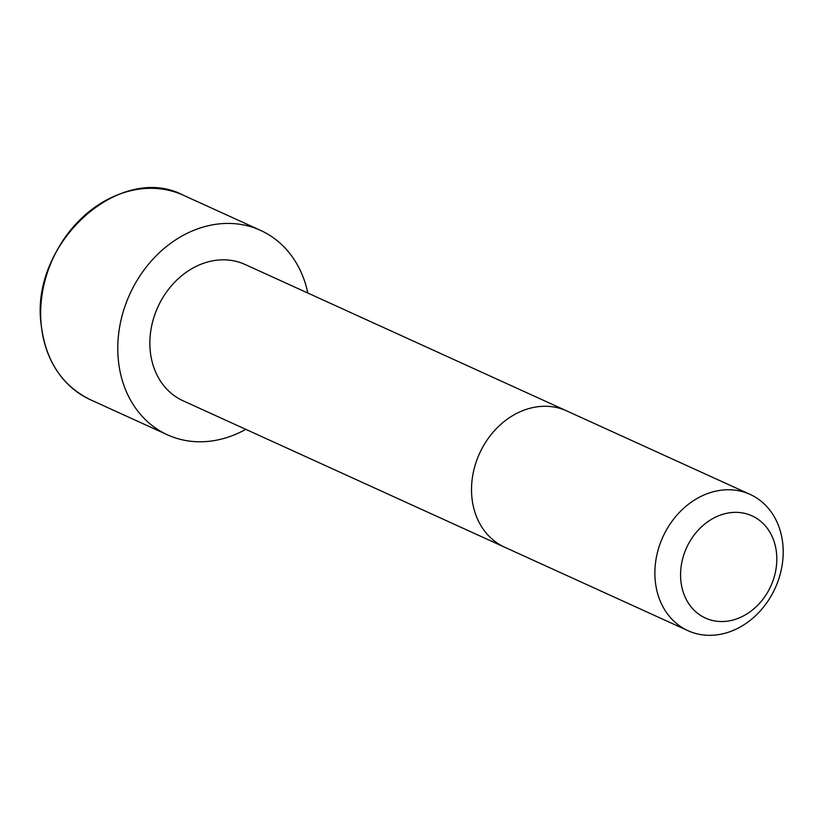 <?xml version="1.0" encoding="UTF-8"?>
<svg xmlns="http://www.w3.org/2000/svg" width="824" height="824" viewBox="0 0 824 824"><rect width="100%" height="100%" fill="white"/><g stroke="black" fill="none" stroke-linecap="round" stroke-linejoin="round"><path stroke-width="1.24" d="M566.716 410.908A74.881 61.707 -65.5 0 0 500.147 424.957A74.881 61.707 -65.5 0 0 471.894 497.325A74.881 61.707 -65.5 0 0 504.659 547.208L183 400.752A74.871 61.707 -65.5 0 1 150.236 350.869A74.871 61.707 -65.5 0 1 178.489 278.502A74.871 61.707 -65.5 0 1 245.047 264.463L750.067 494.39A74.881 61.707 -65.5 0 1 775.199 588.109A74.881 61.707 -65.5 0 1 688.009 630.69A74.881 61.707 -65.5 0 1 655.245 580.807A74.881 61.707 -65.5 0 1 683.498 508.429A74.881 61.707 -65.5 0 1 750.067 494.39M245.789 429.345A112.322 92.566 -65.5 0 1 167.478 434.825A112.322 92.566 -65.5 0 1 118.337 360.006A112.322 92.566 -65.5 0 1 160.721 251.444A112.322 92.566 -65.5 0 1 260.569 230.38A112.322 92.566 -65.5 0 1 307.846 293.056M680.84 580.632A56.156 46.278 -65.5 0 1 748.12 514.32A56.156 46.278 -65.5 0 1 757.101 605.846A56.156 46.278 -65.5 0 1 680.84 580.632M167.478 434.825L90.372 399.722A112.322 92.566 -65.5 0 1 41.221 324.893A112.322 92.566 -65.5 0 1 83.605 216.341A112.322 92.566 -65.5 0 1 183.453 195.278L260.569 230.38M504.659 547.208L688.009 630.69M183.453 195.278C119.707 161.514 29.479 243.657 41.2 324.872C45.588 360.757 61.975 385.704 90.372 399.722"/></g></svg>
